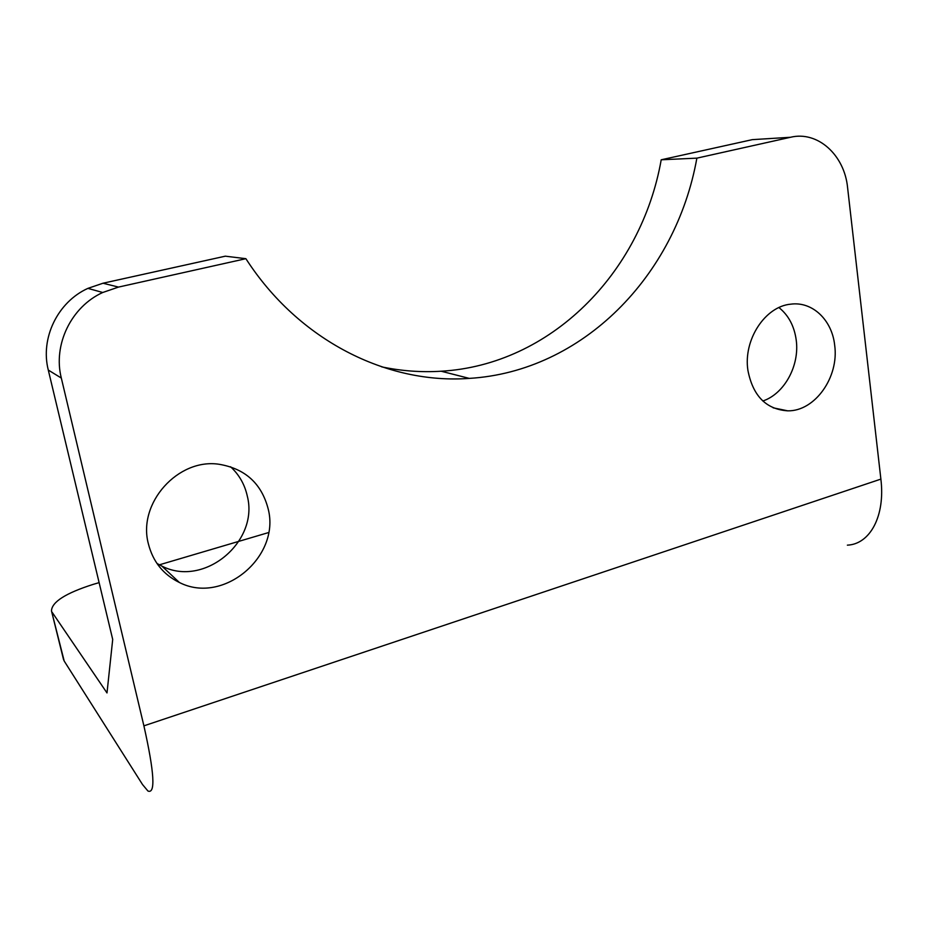 <?xml version="1.0" encoding="UTF-8"?>
<svg xmlns="http://www.w3.org/2000/svg" width="928" height="928" viewBox="0 0 928 928"><rect width="100%" height="100%" fill="white"/><g stroke="black" fill="none" stroke-linecap="round" stroke-linejoin="round"><path stroke-width="1.39" d="M230.562 466.761C239.169 474.718 244.737 484.497 247.3 496.097C259.19 541.708 204.102 587.946 161.866 566.08L156.948 563.447M268.227 509.101C280.476 556.603 223.23 605.056 179.348 582.471C163.247 574.56 152.923 561.66 148.364 543.773C137.414 503.069 178.234 457.91 219.124 464.278C245.305 468.71 261.661 483.65 268.227 509.101M778.94 307.562C788.533 315.276 794.287 326.088 796.212 340.008C799.785 365.551 784.404 393.82 762.839 401M834.678 345.228C839.237 377.07 814.923 411.417 787.756 410.837C766.168 409.422 752.886 395.931 747.91 370.342C743.154 339.95 765.055 306.391 790.714 304.175C812.371 301.159 832.068 320.009 834.678 345.228M99.11 582.633L93.276 584.35C65.726 593.12 51.794 601.97 51.481 610.914L64.194 661.038L142.541 784.566L147.946 791.027C155.672 794.182 154.326 772.456 143.898 725.847L880.881 479.115L847.589 187.595C844.48 154.999 817.661 130.593 790.505 137.274L752.283 139.652L661.212 159.79C641.202 273.296 550.524 364.948 441.16 371.223C421.428 372.476 401.604 371.026 381.71 366.873M48.291 370.063C40.113 338.152 57.745 301.96 87.893 288.376L102.985 283.226L225.318 256.174L245.885 258.692L118.494 287.088L102.741 292.494C71.282 306.739 52.826 344.682 61.318 378.056L48.291 370.063L112.706 639.45L106.998 692.938L52.096 612.213M268.563 532.568L158.178 565.175M64.194 661.038L63.44 659.216M880.881 479.115C885.416 516.142 869.977 544.214 847.38 545.154M790.505 137.274L696.87 158.143L661.212 159.79M143.898 725.847L61.318 378.056M245.885 258.692C298.92 341.017 387.498 384.47 469.301 378.392C582.308 371.571 675.828 276.173 696.87 158.143M102.985 283.226L118.494 287.088M179.348 582.471L161.866 566.08M787.756 410.837L773.117 407.81M469.301 378.392L441.16 371.223M63.545 659.599L51.481 610.914M87.893 288.376L102.741 292.494"/></g></svg>
